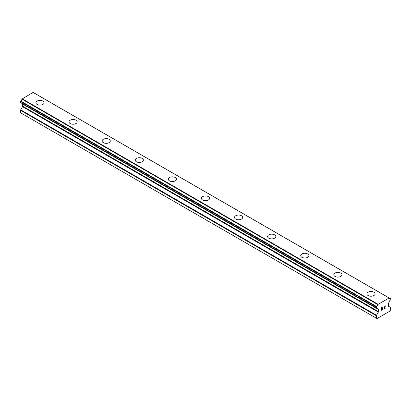 <?xml version="1.0" encoding="UTF-8"?>
<svg xmlns="http://www.w3.org/2000/svg" width="411" height="411" viewBox="0 0 411 411"><rect width="100%" height="100%" fill="white"/><g stroke="black" fill="none" stroke-linecap="round" stroke-linejoin="round"><path stroke-width="0.62" d="M35.901 102.75A4.095 2.363 180 0 1 38.428 100.567A4.095 2.363 180 0 1 42.893 101.08A4.095 2.363 180 0 1 44.095 102.755A4.095 2.363 180 0 1 41.562 104.939A4.095 2.363 180 0 1 37.098 104.425A4.095 2.363 180 0 1 35.901 102.75A4.095 2.363 180 0 1 38.428 100.572A4.095 2.363 180 0 1 42.893 101.085A4.095 2.363 180 0 1 44.095 102.75M69.002 121.862A4.095 2.363 180 0 1 71.529 119.678A4.095 2.363 180 0 1 75.994 120.192A4.095 2.363 180 0 1 77.191 121.867A4.095 2.363 180 0 1 74.663 124.045A4.095 2.363 180 0 1 70.199 123.536A4.095 2.363 180 0 1 69.002 121.862A4.095 2.363 180 0 1 71.529 119.683A4.095 2.363 180 0 1 75.994 120.192A4.095 2.363 180 0 1 77.191 121.862M102.103 140.973A4.095 2.363 180 0 1 104.63 138.79A4.095 2.363 180 0 1 109.095 139.298A4.095 2.363 180 0 1 110.292 140.973A4.095 2.363 180 0 1 107.764 143.156A4.095 2.363 180 0 1 103.3 142.643A4.095 2.363 180 0 1 102.103 140.973A4.095 2.363 180 0 1 104.63 138.79A4.095 2.363 180 0 1 109.095 139.303A4.095 2.363 180 0 1 110.292 140.973M135.204 160.085A4.095 2.363 180 0 1 137.731 157.896A4.095 2.363 180 0 1 142.196 158.41A4.095 2.363 180 0 1 143.393 160.085A4.095 2.363 180 0 1 140.865 162.268A4.095 2.363 180 0 1 136.401 161.754A4.095 2.363 180 0 1 135.204 160.085A4.095 2.363 180 0 1 137.731 157.901A4.095 2.363 180 0 1 142.196 158.415A4.095 2.363 180 0 1 143.393 160.085M168.305 179.191A4.095 2.363 180 0 1 170.832 177.007A4.095 2.363 180 0 1 175.297 177.521A4.095 2.363 180 0 1 176.494 179.196A4.095 2.363 180 0 1 173.966 181.379A4.095 2.363 180 0 1 169.502 180.866A4.095 2.363 180 0 1 168.305 179.191A4.095 2.363 180 0 1 170.832 177.013A4.095 2.363 180 0 1 175.297 177.526A4.095 2.363 180 0 1 176.494 179.191M201.405 198.302A4.095 2.363 180 0 1 203.933 196.119A4.095 2.363 180 0 1 208.398 196.633A4.095 2.363 180 0 1 209.595 198.308A4.095 2.363 180 0 1 207.067 200.491A4.095 2.363 180 0 1 202.602 199.977A4.095 2.363 180 0 1 201.405 198.302A4.095 2.363 180 0 1 203.933 196.124A4.095 2.363 180 0 1 208.398 196.638A4.095 2.363 180 0 1 209.595 198.302M234.506 217.414A4.095 2.363 180 0 1 237.034 215.23A4.095 2.363 180 0 1 241.498 215.744A4.095 2.363 180 0 1 242.696 217.419A4.095 2.363 180 0 1 240.168 219.597A4.095 2.363 180 0 1 235.703 219.089A4.095 2.363 180 0 1 234.506 217.414A4.095 2.363 180 0 1 237.034 215.236A4.095 2.363 180 0 1 241.498 215.749A4.095 2.363 180 0 1 242.696 217.414M267.607 236.525A4.095 2.363 180 0 1 270.135 234.342A4.095 2.363 180 0 1 274.599 234.851A4.095 2.363 180 0 1 275.796 236.525A4.095 2.363 180 0 1 273.269 238.709A4.095 2.363 180 0 1 268.804 238.195A4.095 2.363 180 0 1 267.607 236.525A4.095 2.363 180 0 1 270.135 234.342A4.095 2.363 180 0 1 274.599 234.856A4.095 2.363 180 0 1 275.796 236.525M300.708 255.637A4.095 2.363 180 0 1 303.236 253.448A4.095 2.363 180 0 1 307.7 253.962A4.095 2.363 180 0 1 308.897 255.637A4.095 2.363 180 0 1 306.37 257.82A4.095 2.363 180 0 1 301.905 257.307A4.095 2.363 180 0 1 300.708 255.637A4.095 2.363 180 0 1 303.236 253.453A4.095 2.363 180 0 1 307.7 253.967A4.095 2.363 180 0 1 308.897 255.637M333.809 274.743A4.095 2.363 180 0 1 336.337 272.56A4.095 2.363 180 0 1 340.801 273.074A4.095 2.363 180 0 1 341.998 274.748A4.095 2.363 180 0 1 339.471 276.932A4.095 2.363 180 0 1 335.006 276.418A4.095 2.363 180 0 1 333.809 274.743A4.095 2.363 180 0 1 336.337 272.565A4.095 2.363 180 0 1 340.801 273.079A4.095 2.363 180 0 1 341.998 274.743M366.905 293.855A4.095 2.363 180 0 1 369.438 291.671A4.095 2.363 180 0 1 373.902 292.185A4.095 2.363 180 0 1 375.099 293.86A4.095 2.363 180 0 1 372.572 296.043A4.095 2.363 180 0 1 368.107 295.53A4.095 2.363 180 0 1 366.905 293.855A4.095 2.363 180 0 1 369.438 291.676A4.095 2.363 180 0 1 373.902 292.19A4.095 2.363 180 0 1 375.099 293.855M381.814 307.705L381.814 308.789L381.809 307.7L383.016 306.827L381.814 307.705M381.814 308.789L382.466 308.414M382.471 308.589L381.814 308.969L382.466 308.589M381.814 308.969L381.814 310.058L381.809 308.969M381.814 310.058L383.016 309.36M381.655 310.326L383.016 309.54L381.655 310.331L381.655 307.613L383.021 306.827M384.223 306.431L384.121 306.878L384.419 306.02L385.21 305.82M385.328 306.02L385.328 306.293L385.323 306.02M385.328 306.293L385.215 306.616L385.323 306.287M385.215 306.616L384.881 307.32L385.21 306.611M384.881 307.32L384.151 308.707L384.881 307.315M384.151 308.707L385.431 307.967M383.823 309.072L385.431 308.142L383.817 309.077L385.169 306.365L385.066 305.948L384.429 306.19L385.061 305.943M384.121 306.878L384.218 306.431M376.599 308.08A1.932 1.115 -60 0 1 377.36 308.086A1.932 1.115 -60 0 1 377.745 308.743L376.455 308.075L376.604 306.529A1.932 1.115 -60 0 0 377.745 304.551L389.089 298.006A1.932 1.115 -60 0 0 389.469 298.658A1.932 1.115 -60 0 0 390.229 298.663L390.234 300.21A1.932 1.115 -60 0 0 389.083 302.198L388.487 303.354A0.704 0.406 -60 0 0 388.338 303.847L388.338 305.948A0.704 0.406 -60 0 0 388.487 306.272L390.306 307.32A0.704 0.406 -60 0 1 390.45 307.644L390.45 310.1L389.828 311.173L377.005 318.582L376.384 318.222L376.384 315.766A0.704 0.406 -60 0 1 376.527 315.273L378.346 312.124L22.513 106.685L20.694 109.84A0.704 0.406 120 0 0 20.55 110.328L20.55 112.784L377.005 318.582M378.346 312.124A0.704 0.406 -60 0 0 378.49 311.636L378.49 309.529A0.704 0.406 -60 0 0 378.346 309.211L377.745 308.743M22.554 103.798A0.704 0.406 -60 0 1 22.662 104.091L22.662 106.197A0.704 0.406 -60 0 1 22.513 106.685M21.927 103.392L377.791 308.887M376.461 308.08L20.627 102.642L376.461 308.08L20.627 102.642L20.771 101.091A1.932 1.115 -60 0 0 21.911 99.113L33.065 92.418L388.898 297.857M34.534 93.225L390.368 298.663L34.452 93.21M377.935 304.186L22.102 98.748M377.853 304.33L22.019 98.892M377.745 304.551L21.911 99.113M378.346 309.211L377.853 308.923L378.346 309.211M376.384 318.222L20.55 112.784M390.229 298.663L389.089 298.006M376.604 306.529L20.771 101.091M376.466 306.688L20.632 101.25L376.455 306.709M376.384 306.955L20.55 101.517M376.384 307.916L20.55 102.478M378.49 309.529L22.662 104.091M378.49 311.636L22.662 106.197M376.527 315.273L20.694 109.84M376.384 315.766L20.55 110.328M389.022 297.918L33.193 92.48M377.817 308.913L21.989 103.474"/></g></svg>
